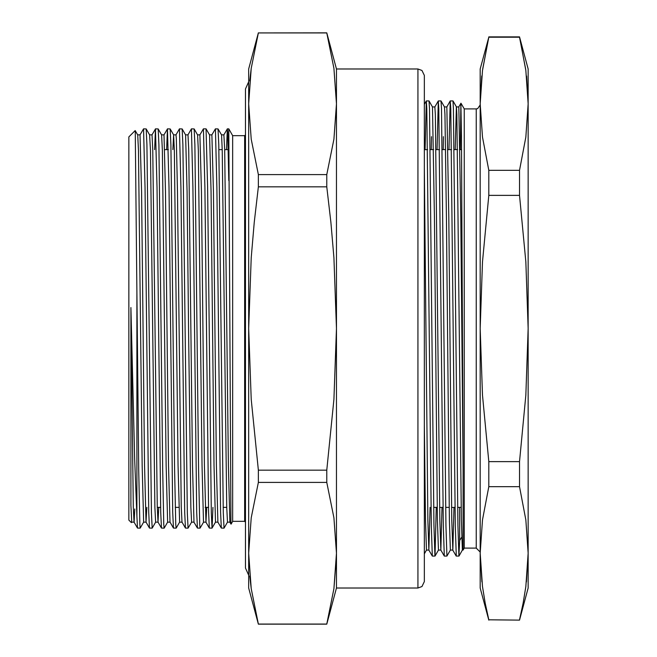 <?xml version="1.0" encoding="UTF-8"?>
<svg xmlns="http://www.w3.org/2000/svg" width="657" height="657" viewBox="0 0 657 657"><rect width="100%" height="100%" fill="white"/><g stroke="black" fill="none" stroke-linecap="round" stroke-linejoin="round"><path stroke-width="0.99" d="M480.21 103.765L482.46 137.05L488.824 170.335L488.824 195.367L482.46 261.929L480.21 328.5L480.21 69.001L488.824 37.203L482.46 70.488L480.21 103.765L481.786 75.933M482.616 69.322L488.824 37.203L519.498 37.203L525.707 69.322M488.824 461.633L488.824 486.665L482.46 519.917L480.21 553.235L480.21 328.5L482.46 395.071L488.824 461.633L519.498 461.633L525.863 395.071L528.113 328.5L525.863 261.929L519.498 195.367L519.498 170.335L488.824 170.335M488.824 619.797L519.498 620.159L488.824 619.797L485.178 603.151L482.452 586.496L480.21 553.235L480.21 587.999L488.824 620.159M481.885 581.93L480.21 553.235M519.498 619.797L523.144 603.151L525.863 586.496L528.113 553.235L526.429 581.938M488.824 486.665L519.498 486.665L519.498 461.633M519.498 620.159L528.113 587.999L528.113 553.235L525.855 519.917L519.498 486.665M488.824 195.367L519.498 195.367M519.498 170.335L525.863 137.05L528.113 103.765L525.863 70.488L519.498 36.841L528.113 69.001L528.113 103.765L526.544 76.072M528.113 553.235L528.113 103.765M456.262 556.06L455.26 525.575L450.768 108.692L450.25 100.964L449.01 149.648M459.629 507.352L459.629 540.58L461.723 537.196M450.275 100.94L452.977 100.964L453.437 108.692L457.929 525.575L458.931 556.06L459.629 540.58M455.202 149.648L456.401 106.927L458.8 106.927L460.787 217.713L463.086 467.981L463.086 550.073L462.388 550.073L458.964 556.036M452.977 100.964L456.434 106.951L456.894 114.482L461.386 520.385L462.388 550.073M426.327 100.94L429.021 100.964L429.481 108.692L433.973 525.575L434.975 556.06L432.281 556.036L431.312 525.575L426.82 108.692L426.294 100.964L425.054 149.648M438.301 100.94L440.995 100.964L441.463 108.692L445.955 525.575L446.957 556.06L444.263 556.036L443.286 525.575L438.794 108.692L438.268 100.964L437.028 149.648M463.086 467.981L461.452 135.966L460.91 103.256L460.311 149.648M450.25 100.964L446.817 106.927L448.813 217.713L451.802 520.385L452.813 550.073L454.003 507.352M454.209 149.648L457.601 149.517M440.831 550.073L438.433 550.073L437.431 520.385L434.441 217.713L432.446 106.927L434.844 106.927L435.336 114.482L439.829 520.385L440.831 550.073L442.03 507.352M442.235 149.648L445.618 149.517M424.315 167.905L427.855 520.385L428.857 550.073L430.056 507.352M430.253 149.648L433.645 149.517M424.315 425.342L425.457 520.385L426.459 550.073L424.315 553.81M431.247 149.648L431.444 136.615M439.632 507.483L443.023 507.352M443.22 149.648L443.418 136.615M440.995 100.964L444.452 106.951L444.92 114.482L446.415 217.713L449.413 520.385L450.415 550.073L446.957 556.06M451.605 507.483L454.997 507.352M434.983 556.06L436.248 507.352M458.783 106.927L460.943 103.215L464.236 108.922L464.236 548.078L463.086 550.073M140.204 528.113L137.502 528.088L136.87 516.09L136.87 292.8L138.701 469.648L139.834 524.352L140.204 528.113L143.669 522.126L146.051 522.126L146.798 507.352M232.685 521.329L232.685 135.671L228.767 128.887L230.968 523.432L231.059 524.146L232.685 521.329L244.659 521.329L244.659 135.671L232.685 135.671M130.883 505.438L131.696 522.126L130.883 505.438L130.883 307.583L134.644 459.686L136.87 516.09M326.8 32.932L333.937 68.353L336.483 103.765L333.937 68.353L326.8 32.85L258.341 32.932L326.8 32.932M249.717 81L251.196 68.353L258.341 32.932L251.196 68.353L248.658 103.765L251.196 139.185L258.341 174.606L258.341 186.834L326.8 186.834L326.8 174.606L258.341 174.606M326.8 174.606L333.937 139.185L336.483 103.765L336.483 69.001L326.8 32.85M326.8 470.166L258.341 470.166L258.341 482.394L326.8 482.394L326.8 470.166L333.937 399.399L336.483 328.5L333.945 257.7L330.882 222.247L326.8 186.834M258.341 186.834L254.259 222.247L251.196 257.7L248.658 328.5L251.204 399.399L258.341 470.166M336.466 556.06L333.937 588.647L326.8 624.068L258.341 624.068L251.196 588.647L249.717 576M336.483 69.001L417.926 69.001L417.926 587.999L336.483 587.999L326.8 624.15L333.937 588.647L336.483 553.235L333.937 517.815L326.8 482.394M258.341 482.394L251.196 517.815L248.658 553.235L251.196 588.647L258.341 624.15L248.658 587.999L248.658 69.001L258.341 32.85M336.483 587.999L336.483 103.765M417.926 69.001L421.958 70.439L424.315 75.391L424.315 581.609L421.958 586.561L417.926 587.999M131.392 522.635L128.887 520.13L128.887 136.87L135.186 130.571L135.293 131.269L136.87 292.8M152.178 528.113L149.484 528.088L148.745 512.288L145.016 187.352L143.522 128.887L146.215 128.912L146.954 144.712L151.43 512.92L152.178 528.113L155.652 522.126M164.151 528.113L161.458 528.088L160.727 512.288L156.998 187.352L155.495 128.887L158.197 128.912L158.928 144.712L162.657 469.648L163.79 524.352L164.151 528.113L167.625 522.126L169.991 522.126M176.133 528.113L173.432 528.088L172.701 512.288L168.972 187.352L167.478 128.887L170.171 128.912L170.91 144.712L174.631 469.648L175.764 524.352L176.133 528.113L179.599 522.126L181.973 522.126M188.107 528.113L185.414 528.088L184.674 512.288L180.946 187.352L179.451 128.887L182.145 128.912L182.884 144.712L187.36 512.92L188.107 528.113L191.581 522.126M200.081 528.113L197.387 528.088L196.657 512.288L192.928 187.352L191.433 128.887L194.127 128.912L194.858 144.712L198.586 469.648L199.72 524.352L200.081 528.113L203.555 522.126L205.937 522.126L206.684 507.352M212.088 528.088L215.521 522.126L214.018 465.411L211.028 191.589L209.558 134.899L206.076 128.887L207.571 187.352L211.316 512.92L212.088 528.088L212.942 507.352M224.037 528.113L221.343 528.088L220.604 512.288L216.884 187.352L215.381 128.887L218.075 128.912L218.814 144.712L223.29 512.92L224.037 528.113L227.511 522.126M218.075 128.912L221.54 134.899L222.271 150.248L226.747 507.385L227.494 522.126L229.876 522.126L231.042 524.146M194.127 128.912L197.585 134.899L198.315 150.248L202.044 465.411L203.539 522.126M188.567 328.5L190.817 507.385L191.565 522.126L193.946 522.126L192.46 465.411L188.723 149.615L187.976 134.874L185.594 134.874L187.073 191.589L188.567 328.5M172.848 149.648L173.629 134.899L174.368 150.248L178.088 465.411L179.591 522.126M158.197 128.912L161.655 134.899L162.386 150.248L166.114 465.411L167.609 522.126M170.171 128.912L173.596 134.874L175.994 134.874L176.355 138.52L177.489 191.589L181.217 506.752L181.956 522.101L185.414 528.088M146.215 128.912L149.673 134.899L150.412 150.248L154.888 507.385L155.635 522.126L158.033 522.126L158.78 507.352M135.202 130.579L137.699 134.899L138.438 150.248L142.158 465.411L143.661 522.126M228.767 180.568L227.7 132.18L227.33 128.912L226.476 149.648M215.381 128.887L211.907 134.874L213.426 191.589L216.416 465.411L217.886 522.101L221.343 528.088M212.063 528.113L209.369 528.088L208.63 512.288L204.902 187.352L203.407 128.887L199.933 134.874L201.444 191.589L204.442 465.411L205.937 522.126M191.433 128.887L187.959 134.874M179.451 128.887L175.977 134.874M167.478 128.887L166.599 149.648M155.495 128.887L154.617 149.648M143.522 128.887L140.048 134.874L141.559 191.589L144.556 465.411L146.026 522.101L149.484 528.088M130.883 307.583L133.314 506.752L134.044 522.101L137.502 528.088M131.679 522.126L134.077 522.126L134.784 509.011M149.665 134.874L152.038 134.874L152.794 149.615L157.261 506.752L158 522.101L161.458 528.088M167.445 128.912L164.02 134.874L165.515 191.589L168.512 465.411L169.974 522.101L173.432 528.088M221.508 134.874L223.906 134.874L224.653 149.615L228.39 465.411L229.86 522.101M464.236 548.078L476.218 548.078L476.218 108.922L477.623 108.668L480.21 104.931M456.27 556.06L458.931 556.06M424.315 507.352L425.26 507.352M433.71 507.352L437.233 507.352M445.684 507.352L449.207 507.352M457.666 507.352L461.189 507.352M424.315 149.648L427.592 149.648M436.043 149.648L439.566 149.648M448.017 149.648L451.54 149.648M459.99 149.648L461.559 149.648M432.281 556.036L428.824 550.049M426.294 100.964L424.315 104.397M444.263 556.036L440.806 550.049M438.268 100.964L434.827 106.927M456.237 556.036L452.78 550.049M432.478 106.951L429.021 100.964M438.449 550.073L435.008 556.036M488.824 36.841L519.498 36.841M464.236 108.922L476.218 108.922M476.218 548.078L480.21 552.069M450.415 550.073L452.813 550.073M444.436 106.927L446.817 106.927M426.459 550.073L428.857 550.073M228.242 149.648L224.653 149.648M222.255 149.648L218.929 149.648M168.356 149.648L164.767 149.648M226.747 507.352L223.158 507.352M208.515 507.352L205.189 507.352M178.835 507.352L175.247 507.352M160.604 507.352L157.278 507.352M326.8 624.15L258.341 624.15M182.145 128.912L185.603 134.899M227.33 128.912L223.889 134.874M209.369 528.088L205.904 522.101M197.387 528.088L193.93 522.101M155.471 128.912L152.03 134.874M244.659 521.329L245.463 522.126M244.659 135.671L245.463 134.874M206.076 128.887L203.407 128.887M228.767 128.887L227.363 128.887M215.521 522.126L217.902 522.126M209.542 134.874L211.924 134.874M197.568 134.874L199.95 134.874M161.638 134.874L164.02 134.874M137.683 134.874L140.064 134.874M248.658 81.821L245.463 88.966L245.463 568.034L248.658 575.179"/></g></svg>
